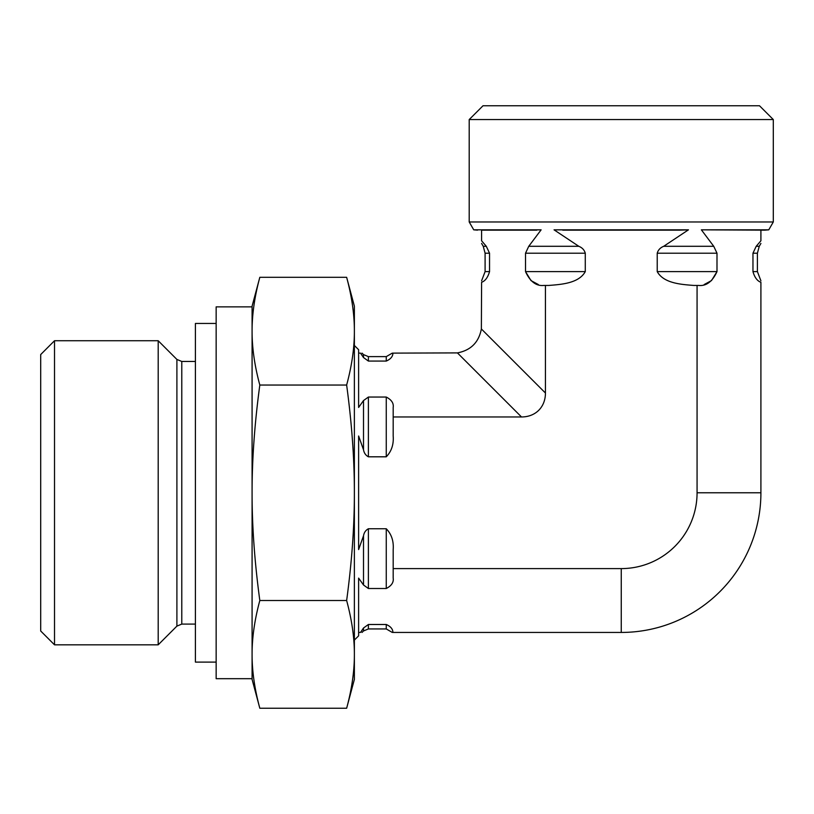<?xml version="1.0" encoding="UTF-8"?>
<svg xmlns="http://www.w3.org/2000/svg" width="814" height="814" viewBox="0 0 814 814"><rect width="100%" height="100%" fill="white"/><g stroke="black" fill="none" stroke-linecap="round" stroke-linejoin="round"><path stroke-width="1.22" d="M393.182 407.448C393.813 403.225 391.514 399.766 386.263 397.049C391.514 399.766 393.813 403.225 393.182 407.448L393.182 435.999C393.813 444.434 391.514 451.373 386.263 456.807L368.396 456.807C365.7 455.341 364.072 453.001 363.512 449.776L358.618 435.999L358.618 549.562L363.512 535.785C364.072 532.559 365.7 530.219 368.396 528.754L386.263 528.754C391.514 534.188 393.813 541.127 393.182 549.562L393.182 578.113C393.813 582.325 391.514 585.795 386.263 588.512C391.514 585.795 393.813 582.325 393.182 578.113M392.918 632.437L392.918 632.437C392.867 629.059 390.649 626.414 386.263 624.491C390.649 626.414 392.867 629.059 392.918 632.437L621.255 632.437L621.255 568.599L393.182 568.599M393.182 416.961L521.499 416.961A35.694 27.645 45 0 0 545.441 393.02L481.369 328.958C478.795 342.348 470.818 350.325 457.427 352.9L392.918 353.123C392.867 356.501 390.649 359.147 386.263 361.07L368.396 361.07L363.512 357.56L360.5 353.123C362.535 353.123 362.535 353.123 360.5 353.123C362.535 353.123 362.535 353.123 360.5 353.123L358.618 353.123M354.375 345.472L358.618 349.715L358.618 407.448L363.512 400.559L368.396 397.049L386.263 397.049L386.263 456.807M386.263 528.754L386.263 588.512L368.396 588.512L363.512 585.001L358.618 578.113L358.618 635.846L354.375 640.089M358.618 632.437L360.5 632.437C362.535 632.437 362.535 632.437 360.5 632.437C362.535 632.437 362.535 632.437 360.5 632.437L363.512 628.001L368.396 624.491L386.263 624.491L368.396 624.491L368.396 628.937L386.263 628.937L386.263 624.491M176.903 626.119L158.191 644.83L158.191 340.73L176.903 359.442L176.903 626.119L181.787 624.094L181.787 361.467L195.411 361.467M54.518 340.73L40.7 354.558L40.7 631.003L54.518 644.83L54.518 340.73L158.191 340.73M621.255 119.566L773.3 119.566L773.3 221.968L469.2 221.968L469.2 119.566L621.255 119.566M773.3 119.566L759.482 105.749L483.028 105.749L469.2 119.566M704.191 284.534L711.497 280.596L716.992 271.622C712.372 281.624 706.287 286.233 698.748 285.439L693.701 285.439C681.369 284.452 663.715 283.414 657.224 271.622L657.224 253.205C658.139 249.979 660.296 247.68 663.695 246.296L688.451 229.833L554.049 229.833L578.805 246.296C582.214 247.68 584.371 249.979 585.276 253.205L585.276 271.622C578.785 283.414 561.131 284.452 548.799 285.439L543.752 285.439C536.212 286.233 530.138 281.624 525.518 271.622L531.003 280.596L538.319 284.534M621.255 568.599A75.814 75.814 0 0 0 697.069 492.775L760.907 492.775L760.907 282.285C760.907 280.372 760.907 280.372 760.907 282.285C757.305 281.013 754.659 277.462 752.96 271.622L752.96 253.205L756.196 246.296L760.907 240.781C760.907 244.312 760.907 244.312 760.907 240.781C760.907 244.312 760.907 244.312 760.907 240.781L760.907 230.148L765.007 230.148L701.373 229.833L713.746 246.296L716.992 253.205L716.992 271.622L657.224 271.622M481.369 328.958L481.593 282.285C481.593 280.372 481.593 280.372 481.593 282.285C485.195 281.013 487.851 277.462 489.54 271.622L485.093 271.622L481.593 280.82M585.276 271.622L525.518 271.622L525.518 253.205L528.754 246.296L541.127 229.833L473.738 229.833L469.2 221.968M541.127 229.833L481.593 230.148L481.593 240.781C481.593 244.312 481.593 244.312 481.593 240.781C481.593 244.312 481.593 244.312 481.593 240.781L486.304 246.296L489.54 253.205L489.54 271.622M773.3 221.968L768.762 229.833L701.373 229.833M545.441 393.02L545.441 285.439M562.749 230.148L679.751 230.148L554.049 229.833M688.451 229.833L679.751 230.148M481.593 230.148L536.782 230.148M760.907 492.775A139.662 139.662 0 0 1 621.255 632.437M697.069 492.775L697.069 285.439M346.642 708.251C351.852 688.98 354.426 671.021 354.375 654.385L354.375 679.385L346.642 708.251L259.819 708.251C254.629 689.071 252.045 671.112 252.086 654.385L252.086 331.176C252.045 347.904 254.629 365.862 259.819 385.042C254.629 423.402 252.045 459.32 252.086 492.775C252.045 526.241 254.629 562.159 259.819 600.518C254.629 619.698 252.045 637.657 252.086 654.385L252.086 678.693L216.148 678.693L216.148 306.868L252.086 306.868M346.642 600.518C351.852 561.975 354.426 526.058 354.375 492.775L354.375 654.385C354.426 637.749 351.852 619.79 346.642 600.518L259.819 600.518M346.642 277.309L354.375 306.176L354.375 331.176C354.426 314.54 351.852 296.581 346.642 277.309L259.819 277.309C254.629 296.489 252.045 314.448 252.086 331.176L252.086 306.176L259.819 277.309M346.642 385.042C351.852 365.771 354.426 347.812 354.375 331.176L354.375 492.775C354.426 459.503 351.852 423.585 346.642 385.042L259.819 385.042M259.819 708.251L252.086 679.385L252.086 654.385M252.086 331.776L252.086 492.775M216.148 323.453L195.411 323.453L195.411 662.108L216.148 662.108M392.277 353.123L386.263 356.624L386.263 361.07M368.396 397.049L368.396 456.807M368.396 528.754L368.396 588.512M386.263 356.624L368.396 356.624L368.396 361.07M363.512 400.559L363.512 449.776M363.512 535.785L363.512 585.001M363.512 628.001L363.512 630.962L362.027 632.437M368.396 356.624L363.512 354.599L363.512 357.56M756.196 246.296L759.259 246.296L757.407 253.205L757.407 271.622L752.96 271.622M716.992 253.205L657.224 253.205M757.407 253.205L752.96 253.205M585.276 253.205L525.518 253.205M489.54 253.205L485.093 253.205L485.093 271.622M713.746 246.296L663.695 246.296M578.805 246.296L528.754 246.296M486.304 246.296L483.241 246.296L481.593 243.427M457.427 352.9L521.499 416.961M392.277 632.437L386.263 628.937M368.396 628.937L363.512 630.962M363.512 354.599L362.027 353.123M181.787 624.094L195.411 624.094M176.903 359.442L181.787 361.467M54.518 644.83L158.191 644.83M757.407 271.622L760.907 280.82M485.093 253.205L483.241 246.296M759.259 246.296L760.907 243.427M768.762 229.833L765.007 230.148M473.738 229.833L477.492 230.148"/></g></svg>
